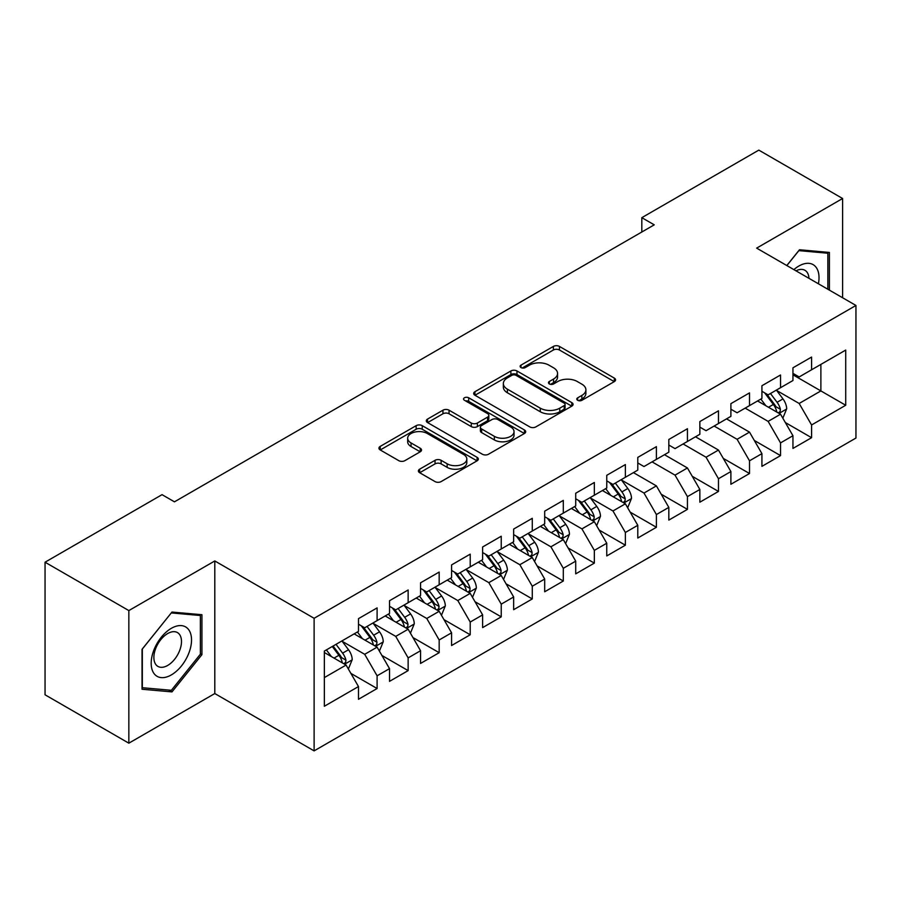 <?xml version="1.0" encoding="UTF-8"?>
<svg xmlns="http://www.w3.org/2000/svg" width="901" height="901" viewBox="0 0 901 901"><rect width="100%" height="100%" fill="white"/><g stroke="black" fill="none" stroke-linecap="round" stroke-linejoin="round"><path stroke-width="1.35" d="M577.665 400.292A3.018 1.746 0 0 0 581.933 400.292L614.302 381.607A4.302 2.489 0 0 0 615.563 379.85A4.302 2.489 0 0 0 614.302 378.093L559.465 346.435A4.302 2.489 0 0 0 553.372 346.435L521.015 365.119A3.018 1.746 0 0 0 520.125 366.347A3.018 1.746 0 0 0 521.015 367.585A3.018 1.746 0 0 0 525.272 367.585L529.461 365.164A13.785 7.963 0 0 1 548.957 365.164L553.529 367.799A13.785 7.963 0 0 1 557.561 373.431A13.785 7.963 0 0 1 553.529 379.062L549.34 381.472A3.018 1.746 0 0 0 548.461 382.711A3.018 1.746 0 0 0 549.34 383.939A3.018 1.746 0 0 0 553.608 383.939L557.798 381.517A13.785 7.963 0 0 1 577.293 381.517L581.855 384.164A13.785 7.963 0 0 1 585.898 389.784A13.785 7.963 0 0 1 581.855 395.415L577.665 397.837A3.018 1.746 0 0 0 576.786 399.064A3.018 1.746 0 0 0 577.665 400.292L577.665 397.837M419.652 469.184A4.302 2.489 0 0 0 418.391 470.953A4.302 2.489 0 0 0 419.652 472.71L435.037 481.584A4.302 2.489 0 0 0 441.13 481.584L477.068 460.839A4.302 2.489 0 0 0 478.33 459.082A4.302 2.489 0 0 0 477.068 457.314L422.242 425.666A4.302 2.489 0 0 0 416.149 425.666L380.199 446.412A4.302 2.489 0 0 0 378.938 448.169A4.302 2.489 0 0 0 380.199 449.937L398.783 460.659A4.302 2.489 0 0 0 404.876 460.659L420.26 451.784A4.302 2.489 0 0 0 421.522 450.016A4.302 2.489 0 0 0 420.26 448.259L411.047 442.943A11.522 6.656 0 0 1 407.669 438.235A11.522 6.656 0 0 1 414.787 432.086A11.522 6.656 0 0 1 427.344 433.527L463.441 454.374A11.522 6.656 0 0 1 466.819 459.082A11.522 6.656 0 0 1 459.701 465.22A11.522 6.656 0 0 1 447.144 463.778L441.13 460.31A4.302 2.489 0 0 0 435.037 460.31L419.652 469.184L419.652 472.71M128.843 610.585L128.843 743.179L214.798 693.545L214.798 560.951L128.843 610.585L45.05 562.213L162.045 494.66L174.456 501.834L654.239 224.833L641.816 217.67L641.816 232.007M214.798 560.951L314.111 618.289L855.95 305.462L855.95 438.044L314.111 750.882L314.111 618.289M842.604 297.758L842.604 198.502L756.649 248.124L855.95 305.462M842.604 198.502L758.811 150.118L641.816 217.67M529.765 426.894A4.302 2.489 0 0 0 535.858 426.894L571.808 406.137A4.302 2.489 0 0 0 573.07 404.38A4.302 2.489 0 0 0 571.808 402.623L516.971 370.964A4.302 2.489 0 0 0 510.878 370.964L474.94 391.721A4.302 2.489 0 0 0 473.678 393.478A4.302 2.489 0 0 0 474.94 395.235L529.765 426.894M465.637 400.945A3.018 1.746 0 0 1 468.689 401.373L468.689 397.791L524.438 429.968A4.302 2.489 0 0 1 525.7 431.725A4.302 2.489 0 0 1 524.438 433.494L488.488 454.239A4.302 2.489 0 0 1 482.395 454.239L427.57 422.58L427.57 419.066A4.302 2.489 0 0 0 426.308 420.823A4.302 2.489 0 0 0 427.57 422.58M427.57 419.066L442.954 410.192A4.302 2.489 0 0 1 449.047 410.192L471.279 423.019A4.302 2.489 0 0 0 477.372 423.019L487.576 417.129A4.302 2.489 0 0 0 488.838 415.372A4.302 2.489 0 0 0 487.576 413.615L464.432 400.247A3.018 1.746 0 0 1 463.542 399.019A3.018 1.746 0 0 1 465.412 397.409A3.018 1.746 0 0 1 468.689 397.791M792.948 374.805L820.879 390.921L820.879 364.409L845.712 350.072L811.576 369.782L811.576 357.066L792.948 367.811L792.948 380.537L780.536 387.7L780.536 374.985L761.919 385.729L761.919 398.456L749.508 405.619L749.508 392.892L730.891 403.648L730.891 416.363L718.469 423.538L718.469 410.811L699.852 421.567L699.852 434.282L687.44 441.456L687.44 428.73L668.824 439.485L668.824 452.201L656.401 459.364L656.401 446.648L637.784 457.393L637.784 470.119L625.373 477.282L625.373 464.567L606.756 475.311L606.756 488.038L594.345 495.201L594.345 482.485L575.716 493.23L575.716 505.957L563.305 513.12L563.305 500.393L544.688 511.149L544.688 523.864L532.277 531.038L532.277 518.312L513.649 529.067L513.649 541.783L501.238 548.957L501.238 536.23L482.621 546.986L482.621 559.701L470.209 566.875L470.209 554.149L451.581 564.904L451.581 577.62L439.17 584.783L439.17 572.067L420.553 582.812L420.553 595.538L408.142 602.701L408.142 589.986L389.525 600.73L389.525 613.457L377.102 620.62L377.102 607.905L358.485 618.649L358.485 631.376L324.349 651.074L324.349 706.26L358.485 686.551L346.074 665.051L324.349 652.515M845.712 350.072L845.712 405.259L811.576 424.968L799.164 403.468L776.662 390.482M785.345 422.546L811.576 437.695L811.576 424.968M811.576 437.695L792.948 448.439L792.948 435.724L780.536 442.887L768.125 421.386L745.161 408.13M754.317 440.465L780.536 455.602L780.536 442.887M780.536 455.602L761.919 466.358L761.919 453.631L749.508 460.805L737.097 439.305L714.133 426.038M723.278 458.384L749.508 473.521L749.508 460.805M749.508 473.521L730.891 484.276L730.891 471.55L718.469 478.724L706.057 457.224L683.093 443.956M692.25 476.302L718.469 491.439L718.469 478.724M718.469 491.439L699.852 502.195L699.852 489.468L687.44 496.631L675.029 475.131L652.065 461.875M661.221 494.221L687.44 509.358L687.44 496.631M687.44 509.358L668.824 520.102L668.824 507.387L656.401 514.55L643.99 493.05L621.499 480.064M630.182 512.14L656.401 527.276L656.401 514.55M656.401 527.276L637.784 538.021L637.784 525.306L625.373 532.468L612.962 510.968L590.459 497.983M599.154 530.047L625.373 545.195L625.373 532.468M625.373 545.195L606.756 555.94L606.756 543.224L594.345 550.387L581.922 528.887L559.431 515.901M568.114 547.966L594.345 563.114L594.345 550.387M594.345 563.114L575.716 573.858L575.716 561.143L563.305 568.306L550.894 546.806L528.391 533.809M537.086 565.884L563.305 581.021L563.305 568.306M563.305 581.021L544.688 591.777L544.688 579.05L532.277 586.224L519.854 564.724L497.363 551.727M506.047 583.803L532.277 598.94L532.277 586.224M532.277 598.94L513.649 609.695L513.649 596.969L501.238 604.143L488.826 582.643L466.324 569.646M475.018 601.722L501.238 616.858L501.238 604.143M501.238 616.858L482.621 627.614L482.621 614.887L470.209 622.05L457.798 600.55L435.296 587.565M443.979 619.64L470.209 634.777L470.209 622.05M470.209 634.777L451.581 645.521L451.581 632.806L439.17 639.969L426.759 618.469L404.256 605.483M412.951 637.559L439.17 652.696L439.17 639.969M439.17 652.696L420.553 663.44L420.553 650.725L408.142 657.888L395.73 636.388L373.228 623.402M381.911 655.466L408.142 670.614L408.142 657.888M408.142 670.614L389.525 681.359L389.525 668.643L377.102 675.806L364.691 654.306L342.189 641.321M350.883 673.385L377.102 688.522L377.102 675.806M377.102 688.522L358.485 699.277L358.485 686.551M358.485 624.202L364.691 627.783L377.102 620.62M324.349 677.597L346.074 665.051M389.525 606.283L395.73 609.876L408.142 602.701M364.691 654.306L377.102 647.143L354.138 633.876M389.525 668.643L377.102 647.143M420.553 588.376L426.759 591.957L439.17 584.783M395.73 636.388L408.142 629.225L385.178 615.957M420.553 650.725L408.142 629.225M451.581 570.457L457.798 574.038L470.209 566.875M426.759 618.469L439.17 611.306L416.206 598.05M451.581 632.806L439.17 611.306M482.621 552.538L488.826 556.12L501.238 548.957M457.798 600.55L470.209 593.387L447.245 580.131M482.621 614.887L470.209 593.387M513.649 534.62L519.854 538.201L532.277 531.038M488.826 582.643L501.238 575.469L478.273 562.213M513.649 596.969L501.238 575.469M544.688 516.701L550.894 520.282L563.305 513.12M519.854 564.724L532.277 557.55L509.313 544.294M544.688 579.05L532.277 557.55M575.716 498.782L581.922 502.364L594.345 495.201M550.894 546.806L563.305 539.631L540.341 526.375M575.716 561.143L563.305 539.631M606.756 480.864L612.962 484.456L625.373 477.282M581.922 528.887L594.345 521.724L571.369 508.457M606.756 543.224L594.345 521.724M637.784 462.956L643.99 466.538L656.401 459.364M612.962 510.968L625.373 503.805L602.409 490.549M637.784 525.306L625.373 503.805M668.824 445.038L675.029 448.619L687.44 441.456M643.99 493.05L656.401 485.887L633.437 472.631M668.824 507.387L656.401 485.887M699.852 427.119L706.057 430.701L718.469 423.538M675.029 475.131L687.44 467.968L664.476 454.712M699.852 489.468L687.44 467.968M730.891 409.2L737.097 412.782L749.508 405.619M706.057 457.224L718.469 450.05L695.504 436.794M730.891 471.55L718.469 450.05M761.919 391.282L768.125 394.863L780.536 387.7M737.097 439.305L749.508 432.131L726.544 418.875M761.919 453.631L749.508 432.131M792.948 373.363L799.164 376.956L811.576 369.782M768.125 421.386L780.536 414.223L757.572 400.956M792.948 435.724L780.536 414.223M45.05 562.213L45.05 694.795L128.843 743.179M214.798 693.545L314.111 750.882M799.164 403.468L820.879 390.921L845.712 405.259M829.416 290.145L829.416 252.438L799.469 249.768L786.798 265.536M201.925 654.655L201.925 614.719L171.978 612.049L142.031 649.306L142.031 689.231L171.978 691.9L201.925 654.655L200.371 653.754M578.87 400.72L581.855 398.997A13.785 7.963 0 0 0 585.898 393.365L585.898 389.784M557.561 373.431L557.561 377.012A13.785 7.963 0 0 1 553.529 382.643L550.545 384.367M614.245 381.641L559.465 350.016A4.302 2.489 0 0 0 553.372 350.016L522.22 368.013M571.752 406.171L516.971 374.557A4.302 2.489 0 0 0 510.878 374.557L474.996 395.269M564.195 405.619A3.018 1.746 0 0 0 565.073 404.38A3.018 1.746 0 0 0 564.195 403.152L516.059 375.368A3.018 1.746 0 0 0 511.791 375.368L507.376 377.913A13.785 7.963 0 0 0 503.344 383.544A13.785 7.963 0 0 0 507.376 389.176L540.273 408.164A13.785 7.963 0 0 0 559.769 408.164L564.195 405.619L564.195 409.2A3.018 1.746 0 0 0 565.073 407.962L565.073 404.38M503.344 383.544L503.344 387.126A13.785 7.963 0 0 0 507.376 392.757L507.376 389.176M564.195 409.2L559.769 411.746A13.785 7.963 0 0 1 540.273 411.746L507.376 392.757M427.626 422.614L442.954 413.773L442.954 410.192M488.838 415.372L488.838 418.954A4.302 2.489 0 0 1 487.576 420.722L477.372 426.612A4.302 2.489 0 0 1 471.279 426.612L449.047 413.773A4.302 2.489 0 0 0 442.954 413.773M468.689 401.373L524.382 433.527M494.356 436.343A11.522 6.656 0 0 0 506.914 437.785A11.522 6.656 0 0 0 514.032 431.647A11.522 6.656 0 0 0 510.653 426.939L497.938 419.596A4.302 2.489 0 0 0 491.845 419.596L481.641 425.486A4.302 2.489 0 0 0 480.379 427.243A4.302 2.489 0 0 0 481.641 429L494.356 436.343L494.356 439.936A11.522 6.656 0 0 0 506.914 441.377A11.522 6.656 0 0 0 514.032 435.228L514.032 431.647M480.379 427.243L480.379 430.824A4.302 2.489 0 0 0 481.641 432.593L481.641 429M494.356 439.936L481.641 432.593M466.819 459.082L466.819 462.663A11.522 6.656 0 0 1 459.701 468.813A11.522 6.656 0 0 1 447.144 467.36L441.13 463.891A4.302 2.489 0 0 0 435.037 463.891L419.708 472.743M407.669 438.235L407.669 441.817A11.522 6.656 0 0 0 411.047 446.524L411.047 442.943M420.204 451.818L411.047 446.524M477.012 460.873L422.242 429.248A4.302 2.489 0 0 0 416.149 429.248L380.256 449.971M168.814 690.076L171.978 691.9M782.834 418.199L786.686 408.806A11.634 6.712 -120 0 0 782.969 398.906L776.38 390.099M765.873 405.754L760.861 399.064M758.518 401.508L757.944 400.742M778.351 412.951L780.153 411.329L780.401 409.302A11.634 6.712 -120 0 0 777.079 402.308L770.479 393.512M766.717 394.052L774.86 404.921A5.924 3.424 60 0 1 775.941 406.723L780.401 409.302M764.679 392.87L773.351 404.459A11.634 6.712 60 0 1 776.685 411.453L776.91 412.129M818.401 283.781A28.528 16.466 120 0 0 816.317 267.608A28.528 16.466 120 0 0 793.882 269.624M808.963 278.33A19.529 11.274 120 0 0 807.138 272.339A19.529 11.274 120 0 0 804.942 270.3A19.529 11.274 120 0 0 795.977 270.841M798.793 250.613L827.861 253.237L827.861 289.244M825.947 252.134L827.861 253.237M786.855 265.57L798.849 250.647M153.891 673.351A28.528 16.466 120 0 0 181.439 665.963A28.528 16.466 120 0 0 188.827 629.889A28.528 16.466 120 0 0 161.268 637.266A28.528 16.466 120 0 0 153.891 673.351M155.727 664.375A19.529 11.274 120 0 0 157.923 666.413A19.529 11.274 120 0 0 176.089 657.291A19.529 11.274 120 0 0 179.637 634.619A19.529 11.274 120 0 0 177.452 632.581A19.529 11.274 120 0 0 159.274 641.703A19.529 11.274 120 0 0 155.727 664.375M171.359 612.928L200.371 615.518L200.371 654.205L171.359 690.301L142.335 687.711L142.335 649.024L171.291 612.894M198.445 614.414L200.371 615.518M627.67 507.781L631.511 498.388A11.634 6.712 -120 0 0 627.806 488.488L621.217 479.692M610.709 495.336L605.697 488.646M603.355 491.09L602.78 490.324M623.177 502.533L624.979 500.911L625.238 498.884A11.634 6.712 -120 0 0 621.904 491.89L615.315 483.094M611.554 483.646L619.697 494.514A5.924 3.424 60 0 1 620.766 496.305L625.238 498.884M609.504 482.463L618.187 494.041A11.634 6.712 60 0 1 621.51 501.035L621.746 501.711M596.631 525.7L600.483 516.307A11.634 6.712 -120 0 0 596.766 506.407L590.178 497.6M579.67 513.255L574.658 506.565M572.315 509.009L571.752 508.243M592.148 520.451L593.95 518.83L594.21 516.802A11.634 6.712 -120 0 0 590.876 509.808L584.287 501.012M580.514 501.553L588.657 512.421A5.924 3.424 60 0 1 589.738 514.223L594.21 516.802M578.476 500.382L587.148 511.959A11.634 6.712 60 0 1 590.482 518.953L590.718 519.629M565.603 543.618L569.455 534.225A11.634 6.712 -120 0 0 565.738 524.326L559.149 515.518M548.641 531.173L543.63 524.483M541.287 526.927L540.713 526.161M561.109 538.37L562.911 536.748L563.17 534.721A11.634 6.712 -120 0 0 559.836 527.727L553.248 518.931M549.486 519.472L557.629 530.34A5.924 3.424 60 0 1 558.71 532.142L563.17 534.721M547.436 518.289L556.12 529.878A11.634 6.712 60 0 1 559.442 536.872L559.679 537.548M534.575 561.537L538.415 552.144A11.634 6.712 -120 0 0 534.71 542.244L528.11 533.437M517.602 549.092L512.59 542.402M510.248 544.835L509.684 544.08M530.081 556.289L531.883 554.667L532.142 552.64A11.634 6.712 -120 0 0 528.808 545.646L522.22 536.838M518.458 537.39L526.601 548.259A5.924 3.424 60 0 1 527.671 550.06L532.142 552.64M516.408 536.208L525.08 547.797A11.634 6.712 60 0 1 528.414 554.791L528.65 555.466M503.535 579.444L507.387 570.063A11.634 6.712 -120 0 0 503.67 560.152L497.082 551.356M486.574 566.999L481.562 560.309M479.219 562.753L478.645 561.999M499.053 574.207L500.855 572.585L501.102 570.558A11.634 6.712 -120 0 0 497.78 563.564L491.18 554.757M487.418 555.309L495.561 566.177A5.924 3.424 60 0 1 496.642 567.979L501.102 570.558M485.369 554.126L494.052 565.715A11.634 6.712 60 0 1 497.375 572.709L497.611 573.374M472.507 597.363L476.347 587.981A11.634 6.712 -120 0 0 472.642 578.07L466.042 569.274M455.546 584.918L450.534 578.228M448.18 580.672L447.617 579.917M468.013 592.126L469.815 590.504L470.074 588.477A11.634 6.712 -120 0 0 466.741 581.472L460.152 572.676M456.39 573.227L464.533 584.096A5.924 3.424 60 0 1 465.603 585.898L470.074 588.477M454.341 572.045L463.013 583.623A11.634 6.712 60 0 1 466.346 590.617L466.583 591.293M441.467 615.282L445.319 605.889A11.634 6.712 -120 0 0 441.603 595.989L435.014 587.193M424.506 602.837L419.494 596.147M417.152 598.591L416.577 597.825M436.985 610.045L438.787 608.423L439.035 606.384A11.634 6.712 -120 0 0 435.712 599.39L429.113 590.594M425.351 591.146L433.494 602.014A5.924 3.424 60 0 1 434.575 603.805L439.035 606.384M423.312 589.964L431.984 601.541A11.634 6.712 60 0 1 435.318 608.535L435.543 609.211M410.439 633.2L414.28 623.807A11.634 6.712 -120 0 0 410.574 613.908L403.975 605.1M393.478 620.755L388.466 614.065M386.124 616.509L385.549 615.743M405.946 627.952L407.748 626.33L408.007 624.303A11.634 6.712 -120 0 0 404.673 617.309L398.084 608.513M394.323 609.053L402.465 619.933A5.924 3.424 60 0 1 403.535 621.724L408.007 624.303M392.273 607.882L400.956 619.46A11.634 6.712 60 0 1 404.279 626.454L404.515 627.13M379.4 651.119L383.252 641.726A11.634 6.712 -120 0 0 379.535 631.826L372.946 623.019M362.439 638.674L357.427 631.984M355.084 634.428L354.51 633.662M374.917 645.871L376.719 644.249L376.967 642.222A11.634 6.712 -120 0 0 373.645 635.228L367.045 626.432M363.283 626.972L371.426 637.84A5.924 3.424 60 0 1 372.507 639.642L376.967 642.222M361.245 625.79L369.917 637.379A11.634 6.712 60 0 1 373.251 644.373L373.487 645.048M348.372 669.038L352.212 659.645A11.634 6.712 -120 0 0 348.507 649.745L341.907 640.938M331.41 656.592L326.399 649.903M343.878 663.789L345.68 662.167L345.939 660.14A11.634 6.712 -120 0 0 342.605 653.146L336.017 644.339M333.1 646.028L340.398 655.759A5.924 3.424 60 0 1 341.468 657.561L345.939 660.14M332.289 646.49L338.889 655.297A11.634 6.712 60 0 1 342.211 662.291L342.448 662.967M581.855 398.997L581.855 395.415M549.34 383.939L549.34 381.472M553.529 382.643L553.529 379.062M521.015 367.585L521.015 365.119M553.372 350.016L553.372 346.435M559.465 350.016L559.465 346.435M614.302 381.607L614.302 378.093M474.94 395.235L474.94 391.721M510.878 374.557L510.878 370.964M516.971 374.557L516.971 370.964M571.808 406.137L571.808 402.623M540.273 411.746L540.273 408.164M559.769 411.746L559.769 408.164M449.047 413.773L449.047 410.192M471.279 426.612L471.279 423.019M477.372 426.612L477.372 423.019M487.576 420.722L487.576 417.129M524.438 433.494L524.438 429.968M435.037 463.891L435.037 460.31M441.13 463.891L441.13 460.31M447.144 467.36L447.144 463.778M420.26 451.784L420.26 448.259M380.199 449.937L380.199 446.412M416.149 429.248L416.149 425.666M422.242 429.248L422.242 425.666M477.068 460.839L477.068 457.314M779.083 413.379L786.607 409.031M777.079 402.308L782.969 398.906M768.497 407.263L773.351 404.459M623.909 502.961L631.443 498.613M621.904 491.89L627.806 488.488M613.322 496.845L618.187 494.041M592.881 520.879L600.404 516.532M590.876 509.808L596.766 506.407M582.294 514.764L587.148 511.959M561.852 538.798L569.376 534.451M559.836 527.727L565.738 524.326M551.254 532.682L556.12 529.878M530.813 556.717L538.336 552.369M528.808 545.646L534.71 542.244M520.226 550.601L525.08 547.797M499.785 574.624L507.308 570.288M497.78 563.564L503.67 560.152M489.187 568.52L494.052 565.715M468.745 592.543L476.269 588.195M466.741 581.472L472.642 578.07M458.159 586.427L463.013 583.623M437.717 610.461L445.24 606.114M435.712 599.39L441.603 595.989M427.13 604.346L431.984 601.541M406.678 628.38L414.201 624.033M404.673 617.309L410.574 613.908M396.091 622.264L400.956 619.46M375.649 646.299L383.173 641.951M373.645 635.228L379.535 631.826M365.063 640.183L369.917 637.379M344.61 664.217L352.145 659.87M342.605 653.146L348.507 649.745M334.023 658.102L338.889 655.297"/></g></svg>
